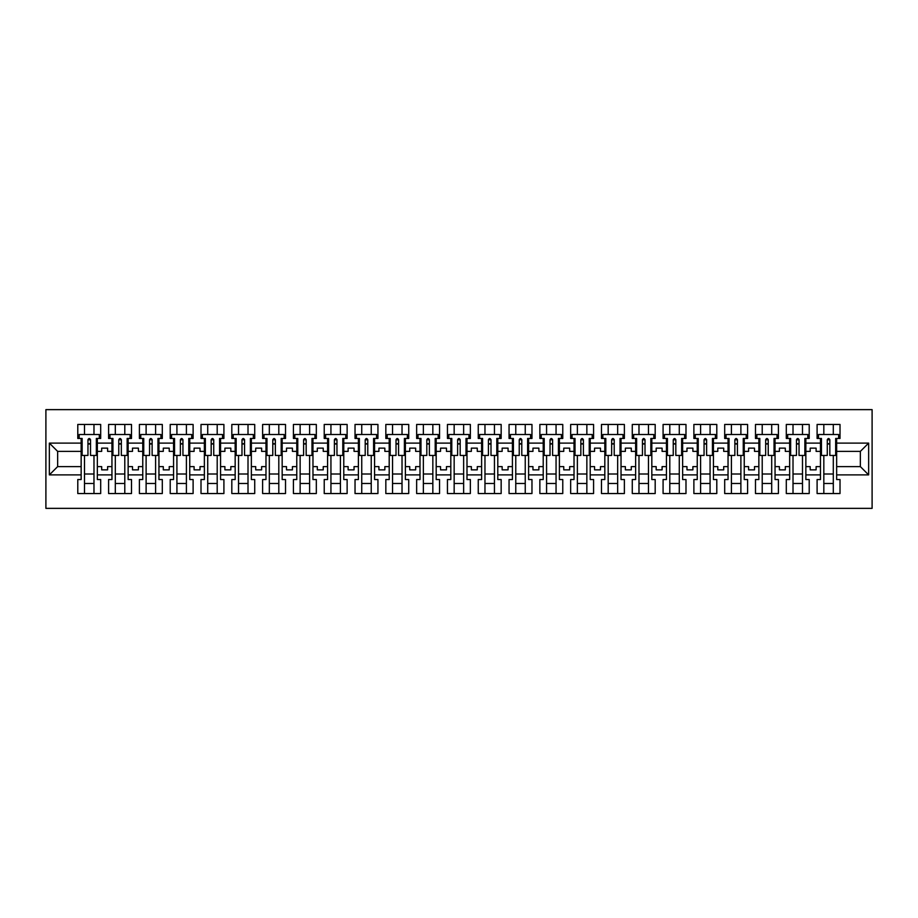 <?xml version="1.0" encoding="UTF-8"?>
<svg xmlns="http://www.w3.org/2000/svg" width="918" height="918" viewBox="0 0 918 918"><rect width="100%" height="100%" fill="white"/><g stroke="black" fill="none" stroke-linecap="round" stroke-linejoin="round"><path stroke-width="1.38" d="M45.9 508.365L872.1 508.365L872.1 409.635L45.9 409.635L45.9 508.365M805.855 466.608L810.192 466.608L810.192 469.855L816.113 469.855L816.113 466.608L820.462 466.608L820.462 451.392L816.113 451.392L816.113 448.145L810.192 448.145L810.192 451.392L805.855 451.392L805.855 474.893L820.462 474.893L820.462 479.54L817.1 479.54L817.1 493.551L840.016 493.551L840.016 479.54L836.654 479.54L836.654 466.608L860.35 466.608L860.35 451.392L836.654 451.392L836.654 466.608M775.044 466.608L779.393 466.608L779.393 469.855L785.315 469.855L785.315 466.608L789.652 466.608L789.652 451.392L785.315 451.392L785.315 448.145L779.393 448.145L779.393 451.392L775.044 451.392L775.044 474.893L789.652 474.893L789.652 479.54L786.301 479.54L786.301 493.551L809.206 493.551L809.206 479.54L805.855 479.54L805.855 474.893M744.246 466.608L748.583 466.608L748.583 469.855L754.504 469.855L754.504 466.608L758.853 466.608L758.853 451.392L754.504 451.392L754.504 448.145L748.583 448.145L748.583 451.392L744.246 451.392L744.246 474.893L758.853 474.893L758.853 479.54L755.491 479.54L755.491 493.551L778.407 493.551L778.407 479.54L775.044 479.54L775.044 474.893M713.435 466.608L717.784 466.608L717.784 469.855L723.705 469.855L723.705 466.608L728.043 466.608L728.043 451.392L723.705 451.392L723.705 448.145L717.784 448.145L717.784 451.392L713.435 451.392L713.435 474.893L728.043 474.893L728.043 479.54L724.692 479.54L724.692 493.551L747.596 493.551L747.596 479.54L744.246 479.54L744.246 474.893M682.636 466.608L686.974 466.608L686.974 469.855L692.895 469.855L692.895 466.608L697.244 466.608L697.244 451.392L692.895 451.392L692.895 448.145L686.974 448.145L686.974 451.392L682.636 451.392L682.636 474.893L697.244 474.893L697.244 479.54L693.882 479.54L693.882 493.551L716.797 493.551L716.797 479.54L713.435 479.54L713.435 474.893M651.826 466.608L656.175 466.608L656.175 469.855L662.096 469.855L662.096 466.608L666.434 466.608L666.434 451.392L662.096 451.392L662.096 448.145L656.175 448.145L656.175 451.392L651.826 451.392L651.826 474.893L666.434 474.893L666.434 479.54L663.083 479.54L663.083 493.551L685.987 493.551L685.987 479.54L682.636 479.54L682.636 474.893M621.027 466.608L625.365 466.608L625.365 469.855L631.286 469.855L631.286 466.608L635.635 466.608L635.635 451.392L631.286 451.392L631.286 448.145L625.365 448.145L625.365 451.392L621.027 451.392L621.027 474.893L635.635 474.893L635.635 479.54L632.273 479.54L632.273 493.551L655.188 493.551L655.188 479.54L651.826 479.54L651.826 474.893M590.217 466.608L594.566 466.608L594.566 469.855L600.487 469.855L600.487 466.608L604.824 466.608L604.824 451.392L600.487 451.392L600.487 448.145L594.566 448.145L594.566 451.392L590.217 451.392L590.217 474.893L604.824 474.893L604.824 479.54L601.474 479.54L601.474 493.551L624.378 493.551L624.378 479.54L621.027 479.54L621.027 474.893M559.406 466.608L563.755 466.608L563.755 469.855L569.676 469.855L569.676 466.608L574.025 466.608L574.025 451.392L569.676 451.392L569.676 448.145L563.755 448.145L563.755 451.392L559.406 451.392L559.406 474.893L574.025 474.893L574.025 479.54L570.663 479.54L570.663 493.551L593.579 493.551L593.579 479.54L590.217 479.54L590.217 474.893M528.607 466.608L532.956 466.608L532.956 469.855L538.877 469.855L538.877 466.608L543.215 466.608L543.215 451.392L538.877 451.392L538.877 448.145L532.956 448.145L532.956 451.392L528.607 451.392L528.607 474.893L543.215 474.893L543.215 479.54L539.864 479.54L539.864 493.551L562.768 493.551L562.768 479.54L559.406 479.54L559.406 474.893M497.797 466.608L502.146 466.608L502.146 469.855L508.067 469.855L508.067 466.608L512.416 466.608L512.416 451.392L508.067 451.392L508.067 448.145L502.146 448.145L502.146 451.392L497.797 451.392L497.797 474.893L512.416 474.893L512.416 479.54L509.054 479.54L509.054 493.551L531.97 493.551L531.97 479.54L528.607 479.54L528.607 474.893M466.998 466.608L471.347 466.608L471.347 469.855L477.268 469.855L477.268 466.608L481.606 466.608L481.606 451.392L477.268 451.392L477.268 448.145L471.347 448.145L471.347 451.392L466.998 451.392L466.998 474.893L481.606 474.893L481.606 479.54L478.255 479.54L478.255 493.551L501.159 493.551L501.159 479.54L497.797 479.54L497.797 474.893M436.188 466.608L440.537 466.608L440.537 469.855L446.458 469.855L446.458 466.608L450.807 466.608L450.807 451.392L446.458 451.392L446.458 448.145L440.537 448.145L440.537 451.392L436.188 451.392L436.188 474.893L450.807 474.893L450.807 479.54L447.445 479.54L447.445 493.551L470.349 493.551L470.349 479.54L466.998 479.54L466.998 474.893M405.389 466.608L409.738 466.608L409.738 469.855L415.659 469.855L415.659 466.608L419.996 466.608L419.996 451.392L415.659 451.392L415.659 448.145L409.738 448.145L409.738 451.392L405.389 451.392L405.389 474.893L419.996 474.893L419.996 479.54L416.646 479.54L416.646 493.551L439.55 493.551L439.55 479.54L436.188 479.54L436.188 474.893M374.578 466.608L378.927 466.608L378.927 469.855L384.849 469.855L384.849 466.608L389.198 466.608L389.198 451.392L384.849 451.392L384.849 448.145L378.927 448.145L378.927 451.392L374.578 451.392L374.578 474.893L389.198 474.893L389.198 479.54L385.835 479.54L385.835 493.551L408.739 493.551L408.739 479.54L405.389 479.54L405.389 474.893M343.78 466.608L348.117 466.608L348.117 469.855L354.05 469.855L354.05 466.608L358.387 466.608L358.387 451.392L354.05 451.392L354.05 448.145L348.117 448.145L348.117 451.392L343.78 451.392L343.78 474.893L358.387 474.893L358.387 479.54L355.036 479.54L355.036 493.551L377.941 493.551L377.941 479.54L374.578 479.54L374.578 474.893M312.969 466.608L317.318 466.608L317.318 469.855L323.239 469.855L323.239 466.608L327.588 466.608L327.588 451.392L323.239 451.392L323.239 448.145L317.318 448.145L317.318 451.392L312.969 451.392L312.969 474.893L327.588 474.893L327.588 479.54L324.226 479.54L324.226 493.551L347.13 493.551L347.13 479.54L343.78 479.54L343.78 474.893M282.17 466.608L286.508 466.608L286.508 469.855L292.44 469.855L292.44 466.608L296.778 466.608L296.778 451.392L292.44 451.392L292.44 448.145L286.508 448.145L286.508 451.392L282.17 451.392L282.17 474.893L296.778 474.893L296.778 479.54L293.427 479.54L293.427 493.551L316.331 493.551L316.331 479.54L312.969 479.54L312.969 474.893M251.36 466.608L255.709 466.608L255.709 469.855L261.63 469.855L261.63 466.608L265.979 466.608L265.979 451.392L261.63 451.392L261.63 448.145L255.709 448.145L255.709 451.392L251.36 451.392L251.36 474.893L265.979 474.893L265.979 479.54L262.617 479.54L262.617 493.551L285.521 493.551L285.521 479.54L282.17 479.54L282.17 474.893M220.561 466.608L224.899 466.608L224.899 469.855L230.831 469.855L230.831 466.608L235.169 466.608L235.169 451.392L230.831 451.392L230.831 448.145L224.899 448.145L224.899 451.392L220.561 451.392L220.561 474.893L235.169 474.893L235.169 479.54L231.818 479.54L231.818 493.551L254.722 493.551L254.722 479.54L251.36 479.54L251.36 474.893M189.751 466.608L194.1 466.608L194.1 469.855L200.021 469.855L200.021 466.608L204.37 466.608L204.37 451.392L200.021 451.392L200.021 448.145L194.1 448.145L194.1 451.392L189.751 451.392L189.751 474.893L204.37 474.893L204.37 479.54L201.008 479.54L201.008 493.551L223.912 493.551L223.912 479.54L220.561 479.54L220.561 474.893M158.952 466.608L163.289 466.608L163.289 469.855L169.222 469.855L169.222 466.608L173.559 466.608L173.559 451.392L169.222 451.392L169.222 448.145L163.289 448.145L163.289 451.392L158.952 451.392L158.952 474.893L173.559 474.893L173.559 479.54L170.209 479.54L170.209 493.551L193.113 493.551L193.113 479.54L189.751 479.54L189.751 474.893M128.141 466.608L132.49 466.608L132.49 469.855L138.411 469.855L138.411 466.608L142.76 466.608L142.76 451.392L138.411 451.392L138.411 448.145L132.49 448.145L132.49 451.392L128.141 451.392L128.141 474.893L142.76 474.893L142.76 479.54L139.398 479.54L139.398 493.551L162.302 493.551L162.302 479.54L158.952 479.54L158.952 474.893M97.342 466.608L101.68 466.608L101.68 469.855L107.613 469.855L107.613 466.608L111.95 466.608L111.95 451.392L107.613 451.392L107.613 448.145L101.68 448.145L101.68 451.392L97.342 451.392L97.342 474.893L111.95 474.893L111.95 479.54L108.599 479.54L108.599 493.551L131.504 493.551L131.504 479.54L128.141 479.54L128.141 474.893M128.141 451.392L128.141 443.107L142.76 443.107L142.76 451.392M158.952 451.392L158.952 438.46L162.302 438.46L162.302 424.449L139.398 424.449L139.398 438.46L142.76 438.46L142.76 443.107M158.952 443.107L173.559 443.107L173.559 451.392M189.751 451.392L189.751 438.46L193.113 438.46L193.113 424.449L170.209 424.449L170.209 438.46L173.559 438.46L173.559 443.107M189.751 443.107L204.37 443.107L204.37 451.392M220.561 451.392L220.561 438.46L223.912 438.46L223.912 424.449L201.008 424.449L201.008 438.46L204.37 438.46L204.37 443.107M220.561 443.107L235.169 443.107L235.169 451.392M251.36 451.392L251.36 438.46L254.722 438.46L254.722 424.449L231.818 424.449L231.818 438.46L235.169 438.46L235.169 443.107M251.36 443.107L265.979 443.107L265.979 451.392M282.17 451.392L282.17 438.46L285.521 438.46L285.521 424.449L262.617 424.449L262.617 438.46L265.979 438.46L265.979 443.107M282.17 443.107L296.778 443.107L296.778 451.392M312.969 451.392L312.969 438.46L316.331 438.46L316.331 424.449L293.427 424.449L293.427 438.46L296.778 438.46L296.778 443.107M312.969 443.107L327.588 443.107L327.588 451.392M343.78 451.392L343.78 438.46L347.13 438.46L347.13 424.449L324.226 424.449L324.226 438.46L327.588 438.46L327.588 443.107M343.78 443.107L358.387 443.107L358.387 451.392M374.578 451.392L374.578 438.46L377.941 438.46L377.941 424.449L355.036 424.449L355.036 438.46L358.387 438.46L358.387 443.107M374.578 443.107L389.198 443.107L389.198 451.392M405.389 451.392L405.389 438.46L408.739 438.46L408.739 424.449L385.835 424.449L385.835 438.46L389.198 438.46L389.198 443.107M405.389 443.107L419.996 443.107L419.996 451.392M436.188 451.392L436.188 438.46L439.55 438.46L439.55 424.449L416.646 424.449L416.646 438.46L419.996 438.46L419.996 443.107M436.188 443.107L450.807 443.107L450.807 451.392M466.998 451.392L466.998 438.46L470.349 438.46L470.349 424.449L447.445 424.449L447.445 438.46L450.807 438.46L450.807 443.107M466.998 443.107L481.606 443.107L481.606 451.392M497.797 451.392L497.797 438.46L501.159 438.46L501.159 424.449L478.255 424.449L478.255 438.46L481.606 438.46L481.606 443.107M497.797 443.107L512.416 443.107L512.416 451.392M528.607 451.392L528.607 438.46L531.97 438.46L531.97 424.449L509.054 424.449L509.054 438.46L512.416 438.46L512.416 443.107M528.607 443.107L543.215 443.107L543.215 451.392M559.406 451.392L559.406 438.46L562.768 438.46L562.768 424.449L539.864 424.449L539.864 438.46L543.215 438.46L543.215 443.107M559.406 443.107L574.025 443.107L574.025 451.392M590.217 451.392L590.217 438.46L593.579 438.46L593.579 424.449L570.663 424.449L570.663 438.46L574.025 438.46L574.025 443.107M590.217 443.107L604.824 443.107L604.824 451.392M621.027 451.392L621.027 438.46L624.378 438.46L624.378 424.449L601.474 424.449L601.474 438.46L604.824 438.46L604.824 443.107M621.027 443.107L635.635 443.107L635.635 451.392M651.826 451.392L651.826 438.46L655.188 438.46L655.188 424.449L632.273 424.449L632.273 438.46L635.635 438.46L635.635 443.107M651.826 443.107L666.434 443.107L666.434 451.392M682.636 451.392L682.636 438.46L685.987 438.46L685.987 424.449L663.083 424.449L663.083 438.46L666.434 438.46L666.434 443.107M682.636 443.107L697.244 443.107L697.244 451.392M713.435 451.392L713.435 438.46L716.797 438.46L716.797 424.449L693.882 424.449L693.882 438.46L697.244 438.46L697.244 443.107M713.435 443.107L728.043 443.107L728.043 451.392M744.246 451.392L744.246 438.46L747.596 438.46L747.596 424.449L724.692 424.449L724.692 438.46L728.043 438.46L728.043 443.107M744.246 443.107L758.853 443.107L758.853 451.392M775.044 451.392L775.044 438.46L778.407 438.46L778.407 424.449L755.491 424.449L755.491 438.46L758.853 438.46L758.853 443.107M775.044 443.107L789.652 443.107L789.652 451.392M805.855 451.392L805.855 438.46L809.206 438.46L809.206 424.449L786.301 424.449L786.301 438.46L789.652 438.46L789.652 443.107M805.855 443.107L820.462 443.107L820.462 451.392M836.654 451.392L836.654 438.46L840.016 438.46L840.016 424.449L817.1 424.449L817.1 438.46L820.462 438.46L820.462 443.107M836.654 443.107L868.646 443.107L868.646 474.893L836.654 474.893M81.151 466.608L81.151 451.392L57.65 451.392L57.65 466.608L81.151 466.608L81.151 479.54L77.789 479.54L77.789 493.551L100.693 493.551L100.693 479.54L97.342 479.54L97.342 474.893M81.151 474.893L49.354 474.893L49.354 443.107L81.151 443.107L81.151 451.392M97.342 451.392L97.342 438.46L100.693 438.46L100.693 424.449L77.789 424.449L77.789 438.46L81.151 438.46L81.151 443.107M97.342 443.107L111.95 443.107L111.95 451.392M128.141 443.107L128.141 438.46L131.504 438.46L131.504 424.449L108.599 424.449L108.599 438.46L111.95 438.46L111.95 443.107M820.462 466.608L820.462 474.893M789.652 466.608L789.652 474.893M758.853 466.608L758.853 474.893M728.043 466.608L728.043 474.893M697.244 466.608L697.244 474.893M666.434 466.608L666.434 474.893M635.635 466.608L635.635 474.893M604.824 466.608L604.824 474.893M574.025 466.608L574.025 474.893M543.215 466.608L543.215 474.893M512.416 466.608L512.416 474.893M481.606 466.608L481.606 474.893M450.807 466.608L450.807 474.893M419.996 466.608L419.996 474.893M389.198 466.608L389.198 474.893M358.387 466.608L358.387 474.893M327.588 466.608L327.588 474.893M296.778 466.608L296.778 474.893M265.979 466.608L265.979 474.893M235.169 466.608L235.169 474.893M204.37 466.608L204.37 474.893M173.559 466.608L173.559 474.893M142.76 466.608L142.76 474.893M111.95 466.608L111.95 474.893M57.65 466.608L49.354 474.893M49.354 443.107L57.65 451.392M860.35 466.608L868.646 474.893M868.646 443.107L860.35 451.392M87.956 443.991L90.526 443.991M84.502 474.009L93.98 474.009M84.502 483.488L93.98 483.488M84.502 424.449L84.502 434.512L93.98 434.512L93.98 424.449M84.502 493.551L84.502 455.443M93.98 493.551L93.98 455.443M118.766 443.991L121.337 443.991M115.312 474.009L124.791 474.009M115.312 483.488L124.791 483.488M115.312 493.551L115.312 455.443M115.312 434.512L115.312 424.449M124.791 493.551L124.791 455.443M124.791 434.512L124.791 424.449M149.565 443.991L152.136 443.991M146.111 474.009L155.59 474.009M146.111 483.488L155.59 483.488M146.111 493.551L146.111 455.443M146.111 434.512L146.111 424.449M155.59 493.551L155.59 455.443M155.59 434.512L155.59 424.449M180.376 443.991L182.946 443.991M176.922 474.009L186.4 474.009M176.922 483.488L186.4 483.488M176.922 424.449L176.922 434.512L186.4 434.512L186.4 424.449M176.922 493.551L176.922 455.443M186.4 493.551L186.4 455.443M211.174 443.991L213.745 443.991M207.72 474.009L217.199 474.009M207.72 483.488L217.199 483.488M207.72 424.449L207.72 434.512L217.199 434.512L217.199 424.449M207.72 493.551L207.72 455.443M217.199 493.551L217.199 455.443M241.985 443.991L244.555 443.991M238.531 474.009L248.009 474.009M238.531 483.488L248.009 483.488M238.531 424.449L238.531 434.512L248.009 434.512L248.009 424.449M238.531 493.551L238.531 455.443M248.009 493.551L248.009 455.443M272.784 443.991L275.354 443.991M269.33 474.009L278.808 474.009M269.33 483.488L278.808 483.488M269.33 424.449L269.33 434.512L278.808 434.512L278.808 424.449M269.33 493.551L269.33 455.443M278.808 493.551L278.808 455.443M303.594 443.991L306.164 443.991M300.14 474.009L309.618 474.009M300.14 483.488L309.618 483.488M300.14 424.449L300.14 434.512L309.618 434.512L309.618 424.449M300.14 493.551L300.14 455.443M309.618 493.551L309.618 455.443M334.393 443.991L336.963 443.991M330.939 474.009L340.417 474.009M330.939 483.488L340.417 483.488M330.939 424.449L330.939 434.512L340.417 434.512L340.417 424.449M330.939 493.551L330.939 455.443M340.417 493.551L340.417 455.443M365.203 443.991L367.774 443.991M361.749 474.009L371.228 474.009M361.749 483.488L371.228 483.488M361.749 424.449L361.749 434.512L371.228 434.512L371.228 424.449M361.749 493.551L361.749 455.443M371.228 493.551L371.228 455.443M396.014 443.991L398.573 443.991M392.548 474.009L402.027 474.009M392.548 483.488L402.027 483.488M392.548 424.449L392.548 434.512L402.027 434.512L402.027 424.449M392.548 493.551L392.548 455.443M402.027 493.551L402.027 455.443M426.813 443.991L429.383 443.991M423.359 474.009L432.837 474.009M423.359 483.488L432.837 483.488M423.359 424.449L423.359 434.512L432.837 434.512L432.837 424.449M423.359 493.551L423.359 455.443M432.837 493.551L432.837 455.443M457.623 443.991L460.182 443.991M454.158 474.009L463.636 474.009M454.158 483.488L463.636 483.488M454.158 493.551L454.158 455.443M454.158 434.512L454.158 424.449M463.636 493.551L463.636 455.443M463.636 434.512L463.636 424.449M488.422 443.991L490.992 443.991M484.968 474.009L494.446 474.009M484.968 483.488L494.446 483.488M484.968 424.449L484.968 434.512L494.446 434.512L494.446 424.449M484.968 493.551L484.968 455.443M494.446 493.551L494.446 455.443M519.232 443.991L521.791 443.991M515.767 474.009L525.245 474.009M515.767 483.488L525.245 483.488M515.767 424.449L515.767 434.512L525.245 434.512L525.245 424.449M515.767 493.551L515.767 455.443M525.245 493.551L525.245 455.443M550.031 443.991L552.602 443.991M546.577 474.009L556.056 474.009M546.577 483.488L556.056 483.488M546.577 493.551L546.577 455.443M546.577 434.512L546.577 424.449M556.056 493.551L556.056 455.443M556.056 434.512L556.056 424.449M580.842 443.991L583.4 443.991M577.376 474.009L586.854 474.009M577.376 483.488L586.854 483.488M577.376 424.449L577.376 434.512L586.854 434.512L586.854 424.449M577.376 493.551L577.376 455.443M586.854 493.551L586.854 455.443M611.64 443.991L614.211 443.991M608.186 474.009L617.665 474.009M608.186 483.488L617.665 483.488M608.186 424.449L608.186 434.512L617.665 434.512L617.665 424.449M608.186 493.551L608.186 455.443M617.665 493.551L617.665 455.443M642.451 443.991L645.01 443.991M638.985 474.009L648.464 474.009M638.985 483.488L648.464 483.488M638.985 424.449L638.985 434.512L648.464 434.512L648.464 424.449M638.985 493.551L638.985 455.443M648.464 493.551L648.464 455.443M673.25 443.991L675.82 443.991M669.796 474.009L679.274 474.009M669.796 483.488L679.274 483.488M669.796 424.449L669.796 434.512L679.274 434.512L679.274 424.449M669.796 493.551L669.796 455.443M679.274 493.551L679.274 455.443M704.06 443.991L706.619 443.991M700.595 474.009L710.073 474.009M700.595 483.488L710.073 483.488M700.595 424.449L700.595 434.512L710.073 434.512L710.073 424.449M700.595 493.551L700.595 455.443M710.073 493.551L710.073 455.443M734.859 443.991L737.429 443.991M731.405 474.009L740.883 474.009M731.405 483.488L740.883 483.488M731.405 424.449L731.405 434.512L740.883 434.512L740.883 424.449M731.405 493.551L731.405 455.443M740.883 493.551L740.883 455.443M765.669 443.991L768.228 443.991M762.215 474.009L771.694 474.009M762.215 483.488L771.694 483.488M762.215 424.449L762.215 434.512L771.694 434.512L771.694 424.449M762.215 493.551L762.215 455.443M771.694 493.551L771.694 455.443M796.468 443.991L799.039 443.991M793.014 474.009L802.493 474.009M793.014 483.488L802.493 483.488M793.014 424.449L793.014 434.512L802.493 434.512L802.493 424.449M793.014 493.551L793.014 455.443M802.493 493.551L802.493 455.443M827.279 443.991L829.838 443.991M823.825 474.009L833.303 474.009M823.825 483.488L833.303 483.488M823.825 424.449L823.825 434.512L833.303 434.512L833.303 424.449M823.825 493.551L823.825 455.443M833.303 493.551L833.303 455.443M87.956 443.692L90.526 443.692M90.526 439.642L90.526 455.443L96.356 455.443L96.356 438.46L97.342 438.46M90.526 439.802L87.956 439.802M90.526 439.745C89.666 438.093 88.817 438.093 87.956 439.745L87.956 455.443L82.138 455.443L82.138 438.46L81.151 438.46M99.316 438.46L99.316 434.512L79.177 434.512L79.177 438.46M118.766 443.692L121.337 443.692M121.337 439.642L121.337 455.443L127.154 455.443L127.154 438.46L128.141 438.46M121.337 439.802L118.766 439.802M121.337 439.745C120.476 438.093 119.615 438.093 118.766 439.745L118.766 455.443L112.937 455.443L112.937 438.46L111.95 438.46M130.115 438.46L130.115 434.512L109.976 434.512L109.976 438.46M149.565 443.692L152.136 443.692M152.136 439.642L152.136 455.443L157.965 455.443L157.965 438.46L158.952 438.46M152.136 439.802L149.565 439.802M152.136 439.745C151.275 438.093 150.426 438.093 149.565 439.745L149.565 455.443L143.747 455.443L143.747 438.46L142.76 438.46M160.925 438.46L160.925 434.512L140.787 434.512L140.787 438.46M180.376 443.692L182.946 443.692M182.946 439.642L182.946 455.443L188.764 455.443L188.764 438.46L189.751 438.46M182.946 439.802L180.376 439.802M182.946 439.745C182.085 438.093 181.225 438.093 180.376 439.745L180.376 455.443L174.546 455.443L174.546 438.46L173.559 438.46M191.724 438.46L191.724 434.512L171.586 434.512L171.586 438.46M211.174 443.692L213.745 443.692M213.745 439.642L213.745 455.443L219.574 455.443L219.574 438.46L220.561 438.46M213.745 439.802L211.174 439.802M213.745 439.745C212.896 438.093 212.035 438.093 211.174 439.745L211.174 455.443L205.357 455.443L205.357 438.46L204.37 438.46M222.535 438.46L222.535 434.512L202.396 434.512L202.396 438.46M241.985 443.692L244.555 443.692M244.555 439.642L244.555 455.443L250.373 455.443L250.373 438.46L251.36 438.46M244.555 439.802L241.985 439.802M244.555 439.745C243.695 438.093 242.834 438.093 241.985 439.745L241.985 455.443L236.156 455.443L236.156 438.46L235.169 438.46M253.334 438.46L253.334 434.512L233.195 434.512L233.195 438.46M272.784 443.692L275.354 443.692M275.354 439.642L275.354 455.443L281.183 455.443L281.183 438.46L282.17 438.46M275.354 439.802L272.784 439.802M275.354 439.745C274.505 438.093 273.644 438.093 272.784 439.745L272.784 455.443L266.966 455.443L266.966 438.46L265.979 438.46M284.144 438.46L284.144 434.512L264.005 434.512L264.005 438.46M303.594 443.692L306.164 443.692M306.164 439.642L306.164 455.443L311.982 455.443L311.982 438.46L312.969 438.46M306.164 439.802L303.594 439.802M306.164 439.745C305.304 438.093 304.443 438.093 303.594 439.745L303.594 455.443L297.765 455.443L297.765 438.46L296.778 438.46M314.943 438.46L314.943 434.512L294.804 434.512L294.804 438.46M334.393 443.692L336.963 443.692M336.963 439.642L336.963 455.443L342.793 455.443L342.793 438.46L343.78 438.46M336.963 439.802L334.393 439.802M336.963 439.745C336.114 438.093 335.254 438.093 334.393 439.745L334.393 455.443L328.575 455.443L328.575 438.46L327.588 438.46M345.753 438.46L345.753 434.512L325.615 434.512L325.615 438.46M365.203 443.692L367.774 443.692M367.774 439.642L367.774 455.443L373.592 455.443L373.592 438.46L374.578 438.46M367.774 439.802L365.203 439.802M367.774 439.745C366.913 438.093 366.064 438.093 365.203 439.745L365.203 455.443L359.374 455.443L359.374 438.46L358.387 438.46M376.552 438.46L376.552 434.512L356.413 434.512L356.413 438.46M396.014 443.692L398.573 443.692M398.573 439.642L398.573 455.443L404.402 455.443L404.402 438.46L405.389 438.46M398.573 439.802L396.014 439.802M398.573 439.745C397.724 438.093 396.863 438.093 396.014 439.745L396.014 455.443L390.184 455.443L390.184 438.46L389.198 438.46M407.363 438.46L407.363 434.512L387.224 434.512L387.224 438.46M426.813 443.692L429.383 443.692M429.383 439.642L429.383 455.443L435.201 455.443L435.201 438.46L436.188 438.46M429.383 439.802L426.813 439.802M429.383 439.745C428.522 438.093 427.673 438.093 426.813 439.745L426.813 455.443L420.983 455.443L420.983 438.46L419.996 438.46M438.173 438.46L438.173 434.512L418.023 434.512L418.023 438.46M457.623 443.692L460.182 443.692M460.182 439.642L460.182 455.443L466.011 455.443L466.011 438.46L466.998 438.46M460.182 439.802L457.623 439.802M460.182 439.745C459.333 438.093 458.472 438.093 457.623 439.745L457.623 455.443L451.794 455.443L451.794 438.46L450.807 438.46M468.972 438.46L468.972 434.512L448.833 434.512L448.833 438.46M488.422 443.692L490.992 443.692M490.992 439.642L490.992 455.443L496.81 455.443L496.81 438.46L497.797 438.46M490.992 439.802L488.422 439.802M490.992 439.745C490.132 438.093 489.283 438.093 488.422 439.745L488.422 455.443L482.593 455.443L482.593 438.46L481.606 438.46M499.782 438.46L499.782 434.512L479.632 434.512L479.632 438.46M519.232 443.692L521.791 443.692M521.791 439.642L521.791 455.443L527.62 455.443L527.62 438.46L528.607 438.46M521.791 439.802L519.232 439.802M521.791 439.745C520.942 438.093 520.081 438.093 519.232 439.745L519.232 455.443L513.403 455.443L513.403 438.46L512.416 438.46M530.581 438.46L530.581 434.512L510.442 434.512L510.442 438.46M550.031 443.692L552.602 443.692M552.602 439.642L552.602 455.443L558.419 455.443L558.419 438.46L559.406 438.46M552.602 439.802L550.031 439.802M552.602 439.745C551.741 438.093 550.892 438.093 550.031 439.745L550.031 455.443L544.202 455.443L544.202 438.46L543.215 438.46M561.391 438.46L561.391 434.512L541.241 434.512L541.241 438.46M580.842 443.692L583.4 443.692M583.4 439.642L583.4 455.443L589.23 455.443L589.23 438.46L590.217 438.46M583.4 439.802L580.842 439.802M583.4 439.745C582.551 438.093 581.691 438.093 580.842 439.745L580.842 455.443L575.012 455.443L575.012 438.46L574.025 438.46M592.19 438.46L592.19 434.512L572.052 434.512L572.052 438.46M611.64 443.692L614.211 443.692M614.211 439.642L614.211 455.443L620.029 455.443L620.029 438.46L621.027 438.46M614.211 439.802L611.64 439.802M614.211 439.745C613.35 438.093 612.501 438.093 611.64 439.745L611.64 455.443L605.811 455.443L605.811 438.46L604.824 438.46M623.001 438.46L623.001 434.512L602.851 434.512L602.851 438.46M642.451 443.692L645.01 443.692M645.01 439.642L645.01 455.443L650.839 455.443L650.839 438.46L651.826 438.46M645.01 439.802L642.451 439.802M645.01 439.745C644.161 438.093 643.3 438.093 642.451 439.745L642.451 455.443L636.622 455.443L636.622 438.46L635.635 438.46M653.8 438.46L653.8 434.512L633.661 434.512L633.661 438.46M673.25 443.692L675.82 443.692M675.82 439.642L675.82 455.443L681.638 455.443L681.638 438.46L682.636 438.46M675.82 439.802L673.25 439.802M675.82 439.745C674.96 438.093 674.11 438.093 673.25 439.745L673.25 455.443L667.42 455.443L667.42 438.46L666.434 438.46M684.61 438.46L684.61 434.512L664.46 434.512L664.46 438.46M704.06 443.692L706.619 443.692M706.619 439.642L706.619 455.443L712.448 455.443L712.448 438.46L713.435 438.46M706.619 439.802L704.06 439.802M706.619 439.745C705.77 438.093 704.909 438.093 704.06 439.745L704.06 455.443L698.231 455.443L698.231 438.46L697.244 438.46M715.409 438.46L715.409 434.512L695.27 434.512L695.27 438.46M734.859 443.692L737.429 443.692M737.429 439.642L737.429 455.443L743.259 455.443L743.259 438.46L744.246 438.46M737.429 439.802L734.859 439.802M737.429 439.745C736.569 438.093 735.72 438.093 734.859 439.745L734.859 455.443L729.041 455.443L729.041 438.46L728.043 438.46M746.219 438.46L746.219 434.512L726.069 434.512L726.069 438.46M765.669 443.692L768.228 443.692M768.228 439.642L768.228 455.443L774.058 455.443L774.058 438.46L775.044 438.46M768.228 439.802L765.669 439.802M768.228 439.745C767.379 438.093 766.519 438.093 765.669 439.745L765.669 455.443L759.84 455.443L759.84 438.46L758.853 438.46M777.018 438.46L777.018 434.512L756.88 434.512L756.88 438.46M796.468 443.692L799.039 443.692M799.039 439.642L799.039 455.443L804.868 455.443L804.868 438.46L805.855 438.46M799.039 439.802L796.468 439.802M799.039 439.745C798.178 438.093 797.329 438.093 796.468 439.745L796.468 455.443L790.65 455.443L790.65 438.46L789.652 438.46M807.829 438.46L807.829 434.512L787.678 434.512L787.678 438.46M827.279 443.692L829.838 443.692M829.838 439.642L829.838 455.443L835.667 455.443L835.667 438.46L836.654 438.46M829.838 439.802L827.279 439.802M829.838 439.745C828.988 438.093 828.128 438.093 827.279 439.745L827.279 455.443L821.449 455.443L821.449 438.46L820.462 438.46M838.627 438.46L838.627 434.512L818.489 434.512L818.489 438.46"/></g></svg>
